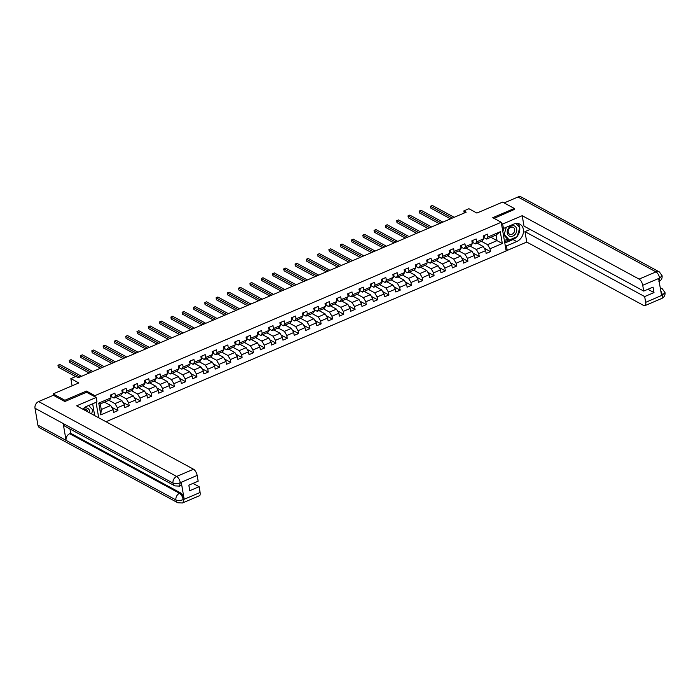 <?xml version="1.0" encoding="UTF-8"?>
<svg xmlns="http://www.w3.org/2000/svg" width="700" height="700" viewBox="0 0 700 700"><rect width="100%" height="100%" fill="white"/><g stroke="black" fill="none" stroke-linecap="round" stroke-linejoin="round"><path stroke-width="1.05" d="M105.989 421.733L506.17 250.959L501.218 222.259L94.894 395.649L95.104 396.882M514.535 209.633L514.334 208.469L502.6 202.099L476.901 213.062L468.921 208.731L463.855 210.893L464.222 213.019M174.904 485.896A5.372 4.244 -61.5 0 1 173.023 483.114C174.991 483.954 177.371 483.831 180.162 482.755L179.541 486.115L174.904 485.896L65.047 426.3A5.372 4.244 -61.5 0 1 63.166 423.517L35 408.24A5.372 4.244 -61.5 0 1 38.631 401.564L53.357 395.281L53.139 393.899L78.829 382.935L70.849 378.604L72.091 385.805M86.66 392.297L86.441 391.064L64.873 400.26L65.074 401.424M64.873 400.26L53.139 393.899M98.718 417.786L96.049 402.325M490.831 237.282L497.017 240.634L496.055 235.051L486.64 239.068L487.988 236.985L487.498 234.15L483.149 236.005L483.639 238.831L476.691 241.797L476.201 238.971L471.861 240.818L472.351 243.652L465.404 246.619L464.914 243.784L460.574 245.639L461.055 248.474L454.108 251.44L453.626 248.605L449.278 250.46L449.767 253.286L442.82 256.252L442.33 253.426L437.99 255.273L438.48 258.108L431.533 261.074L431.043 258.239L426.694 260.094L427.184 262.929L420.236 265.886L419.746 263.06L415.406 264.915L415.896 267.741L408.949 270.707L408.459 267.873L404.119 269.727L404.609 272.562L397.661 275.529L397.171 272.694L392.822 274.549L393.312 277.384L386.365 280.341L385.875 277.515L381.535 279.37L382.025 282.196L375.078 285.162L374.588 282.328L370.248 284.183L370.729 287.017L363.781 289.984L363.3 287.149L358.951 289.004L359.441 291.83L352.494 294.796L352.004 291.97L347.664 293.816L348.154 296.651L341.206 299.618L340.716 296.783L336.368 298.637L336.858 301.473L329.91 304.439L329.42 301.604L325.08 303.459L325.57 306.285L318.623 309.251L318.132 306.425L313.793 308.271L314.283 311.106L307.335 314.072L306.845 311.238L302.496 313.092L302.986 315.928L296.039 318.885L295.549 316.059L291.209 317.914L291.699 320.74L284.751 323.706L284.261 320.871L279.921 322.726L280.402 325.561L273.455 328.527L272.974 325.692L268.625 327.547L269.115 330.382L262.168 333.34L261.678 330.514L257.338 332.369L257.828 335.195L250.88 338.161L250.39 335.326L246.041 337.181L246.531 340.016L239.584 342.983L239.094 340.148L234.754 342.002L235.244 344.829L228.296 347.795L227.806 344.969L223.466 346.815L223.956 349.65L217.009 352.616L216.519 349.781L212.17 351.636L212.66 354.471L205.713 357.438L205.222 354.602L200.883 356.457L201.373 359.284L194.425 362.25L193.935 359.424L189.595 361.27L190.076 364.105L183.129 367.071L182.648 364.236L178.299 366.091L178.789 368.926L171.841 371.892L171.351 369.058L167.011 370.912L167.501 373.739L160.554 376.705L160.064 373.879L155.715 375.725L156.205 378.56L149.258 381.526L148.768 378.691L144.428 380.546L144.918 383.381L137.97 386.339L137.48 383.512L133.14 385.368L133.63 388.194L126.683 391.16L126.192 388.325L121.844 390.18L122.334 393.015L115.386 395.981L114.896 393.146L110.556 395.001L111.046 397.828L98.744 403.086L100.774 414.873L101.255 409.517L110.67 405.501L104.484 402.141M487.988 236.985L500.29 231.735L502.329 243.521L490.017 248.771L490.508 251.606L484.269 248.22M100.774 414.873L113.085 409.623L113.575 412.457L117.915 410.602L117.425 407.767L124.372 404.81L124.862 407.636L129.202 405.781L128.713 402.955L135.66 399.989L136.15 402.824L140.499 400.969L140.009 398.134L146.956 395.168L147.446 398.002L151.786 396.148L151.296 393.321L158.244 390.355L158.734 393.181L163.074 391.335L162.584 388.5L169.54 385.534L170.021 388.369L174.37 386.514L173.88 383.679L180.827 380.713L181.317 383.547L185.657 381.692L185.168 378.866L192.115 375.9L192.605 378.726L196.945 376.88L196.464 374.045L203.411 371.079L203.901 373.914L208.241 372.059L207.751 369.224L214.699 366.257L215.189 369.092L219.529 367.238L219.039 364.411L225.986 361.445L226.476 364.271L230.825 362.425L230.335 359.59L237.282 356.624L237.773 359.459L242.112 357.604L241.623 354.769L248.57 351.811L249.06 354.637L253.4 352.783L252.91 349.956L259.866 346.99L260.348 349.825L264.696 347.97L264.206 345.135L271.154 342.169L271.644 345.004L275.984 343.149L275.494 340.322L282.441 337.356L282.931 340.183L287.271 338.336L286.79 335.501L293.738 332.535L294.227 335.37L298.567 333.515L298.078 330.68L305.025 327.714L305.515 330.549L309.855 328.694L309.365 325.868L316.312 322.901L316.803 325.727L321.151 323.881L320.661 321.046L327.609 318.08L328.099 320.915L332.439 319.06L331.949 316.225L338.896 313.259L339.386 316.094L343.726 314.239L343.236 311.412L350.192 308.446L350.674 311.273L355.023 309.426L354.533 306.591L361.48 303.625L361.97 306.46L366.31 304.605L365.82 301.77L372.767 298.812L373.257 301.639L377.598 299.784L377.116 296.957L384.064 293.991L384.554 296.826L388.894 294.971L388.404 292.136L395.351 289.17L395.841 292.005L400.181 290.15L399.691 287.324L406.639 284.358L407.129 287.184L411.477 285.338L410.988 282.502L417.935 279.536L418.425 282.371L422.765 280.516L422.275 277.681L429.223 274.715L429.713 277.55L434.053 275.695L433.562 272.869L440.519 269.902L441 272.729L445.349 270.882L444.859 268.047L451.806 265.081L452.296 267.916L456.636 266.061L456.146 263.226L463.094 260.26L463.584 263.095L467.924 261.24L467.442 258.414L474.39 255.447L474.88 258.274L479.22 256.428L478.73 253.593L485.677 250.626L486.168 253.461L490.508 251.606M70.849 378.604L75.915 376.442L78.26 377.711L466.2 212.17L463.855 210.893M483.639 238.831L482.3 240.922L475.352 243.889L472.395 242.279M477.076 243.145L483.262 246.505L476.315 249.471L470.129 246.111M475.352 243.889L476.691 241.797M485.677 250.626L483.262 246.505M478.73 253.593L476.315 249.471M472.351 243.652L471.012 245.735L464.056 248.701L461.108 247.1M465.789 247.966L471.975 251.326L465.028 254.293L458.841 250.932M464.056 248.701L465.404 246.619M474.39 255.447L471.975 251.326M467.442 258.414L465.028 254.293M461.055 248.474L459.716 250.556L452.769 253.523L449.811 251.921M454.492 252.787L460.679 256.139L453.731 259.105L447.545 255.754M452.769 253.523L454.108 251.44M463.094 260.26L460.679 256.139M456.146 263.226L453.731 259.105M449.767 253.286L448.429 255.377L441.481 258.335L438.524 256.734M443.205 257.6L449.391 260.96L442.444 263.926L436.257 260.566M441.481 258.335L442.82 256.252M451.806 265.081L449.391 260.96M444.859 268.047L442.444 263.926M438.48 258.108L437.132 260.19L430.185 263.156L427.236 261.555M431.909 262.421L438.104 265.781L431.156 268.739L424.961 265.387M430.185 263.156L431.533 261.074M440.519 269.902L438.104 265.781M433.562 272.869L431.156 268.739M427.184 262.929L425.845 265.011L418.898 267.977L415.94 266.376M420.621 267.243L426.808 270.594L419.86 273.56L413.674 270.2M418.898 267.977L420.236 265.886M429.223 274.715L426.808 270.594M422.275 277.681L419.86 273.56M415.896 267.741L414.558 269.832L407.61 272.79L404.652 271.189M409.334 272.055L415.52 275.415L408.572 278.381L402.386 275.021M407.61 272.79L408.949 270.707M417.935 279.536L415.52 275.415M410.988 282.502L408.572 278.381M404.609 272.562L403.261 274.645L396.314 277.611L393.365 276.01M398.037 276.876L404.233 280.236L397.276 283.194L391.09 279.842M396.314 277.611L397.661 275.529M406.639 284.358L404.233 280.236M399.691 287.324L397.276 283.194M393.312 277.384L391.974 279.466L385.026 282.433L382.069 280.822M386.75 281.697L392.936 285.049L385.989 288.015L379.803 284.655M385.026 282.433L386.365 280.341M395.351 289.17L392.936 285.049M388.404 292.136L385.989 288.015M382.025 282.196L380.686 284.279L373.73 287.245L370.781 285.644M375.463 286.51L381.649 289.87L374.701 292.836L368.515 289.476M373.73 287.245L375.078 285.162M384.064 293.991L381.649 289.87M377.116 296.957L374.701 292.836M370.729 287.017L369.39 289.1L362.442 292.066L359.485 290.465M364.166 291.331L370.352 294.683L363.405 297.649L357.219 294.297M362.442 292.066L363.781 289.984M372.767 298.812L370.352 294.683M365.82 301.77L363.405 297.649M359.441 291.83L358.102 293.921L351.155 296.887L348.197 295.277M352.879 296.144L359.065 299.504L352.118 302.47L345.931 299.11M351.155 296.887L352.494 294.796M361.48 303.625L359.065 299.504M354.533 306.591L352.118 302.47M348.154 296.651L346.806 298.734L339.859 301.7L336.91 300.099M341.582 300.965L347.777 304.325L340.83 307.291L334.635 303.931M339.859 301.7L341.206 299.618M350.192 308.446L347.777 304.325M343.236 311.412L340.83 307.291M336.858 301.473L335.519 303.555L328.571 306.521L325.614 304.92M330.295 305.786L336.481 309.137L329.534 312.104L323.348 308.752M328.571 306.521L329.91 304.439M338.896 313.259L336.481 309.137M331.949 316.225L329.534 312.104M325.57 306.285L324.231 308.376L317.284 311.334L314.326 309.733M319.007 310.599L325.194 313.959L318.246 316.925L312.06 313.565M317.284 311.334L318.623 309.251M327.609 318.08L325.194 313.959M320.661 321.046L318.246 316.925M314.283 311.106L312.935 313.189L305.988 316.155L303.039 314.554M307.711 315.42L313.906 318.78L306.95 321.746L300.764 318.386M305.988 316.155L307.335 314.072M316.312 322.901L313.906 318.78M309.365 325.868L306.95 321.746M302.986 315.928L301.648 318.01L294.7 320.976L291.743 319.375M296.424 320.241L302.61 323.592L295.662 326.559L289.476 323.199M294.7 320.976L296.039 318.885M305.025 327.714L302.61 323.592M298.078 330.68L295.662 326.559M291.699 320.74L290.36 322.831L283.404 325.789L280.455 324.188M285.136 325.054L291.322 328.414L284.375 331.38L278.189 328.02M283.404 325.789L284.751 323.706M293.738 332.535L291.322 328.414M286.79 335.501L284.375 331.38M280.402 325.561L279.064 327.644L272.116 330.61L269.159 329.009M273.84 329.875L280.026 333.235L273.079 336.192L266.892 332.841M272.116 330.61L273.455 328.527M282.441 337.356L280.026 333.235M275.494 340.322L273.079 336.192M269.115 330.382L267.776 332.465L260.829 335.431L257.871 333.821M262.553 334.696L268.739 338.047L261.791 341.014L255.605 337.654M260.829 335.431L262.168 333.34M271.154 342.169L268.739 338.047M264.206 345.135L261.791 341.014M257.828 335.195L256.48 337.277L249.532 340.244L246.584 338.642M251.256 339.509L257.451 342.869L250.504 345.835L244.309 342.475M249.532 340.244L250.88 338.161M259.866 346.99L257.451 342.869M252.91 349.956L250.504 345.835M246.531 340.016L245.193 342.099L238.245 345.065L235.287 343.464M239.969 344.33L246.155 347.681L239.207 350.648L233.021 347.296M238.245 345.065L239.584 342.983M248.57 351.811L246.155 347.681M241.623 354.769L239.207 350.648M235.244 344.829L233.905 346.92L226.957 349.886L224 348.276M228.681 349.142L234.868 352.502L227.92 355.469L221.734 352.109M226.957 349.886L228.296 347.795M237.282 356.624L234.868 352.502M230.335 359.59L227.92 355.469M223.956 349.65L222.609 351.733L215.661 354.699L212.713 353.098M217.385 353.964L223.58 357.324L216.624 360.29L210.438 356.93M215.661 354.699L217.009 352.616M225.986 361.445L223.58 357.324M219.039 364.411L216.624 360.29M212.66 354.471L211.321 356.554L204.374 359.52L201.416 357.919M206.097 358.785L212.284 362.136L205.336 365.102L199.15 361.751M204.374 359.52L205.713 357.438M214.699 366.257L212.284 362.136M207.751 369.224L205.336 365.102M201.373 359.284L200.034 361.375L193.077 364.332L190.129 362.731M194.81 363.598L200.996 366.957L194.049 369.924L187.862 366.564M193.077 364.332L194.425 362.25M203.411 371.079L200.996 366.957M196.464 374.045L194.049 369.924M190.076 364.105L188.737 366.188L181.79 369.154L178.832 367.553M183.514 368.419L189.7 371.779L182.752 374.745L176.566 371.385M181.79 369.154L183.129 367.071M192.115 375.9L189.7 371.779M185.168 378.866L182.752 374.745M178.789 368.926L177.45 371.009L170.502 373.975L167.545 372.374M172.226 373.24L178.412 376.591L171.465 379.558L165.279 376.197M170.502 373.975L171.841 371.892M180.827 380.713L178.412 376.591M173.88 383.679L171.465 379.558M167.501 373.739L166.154 375.83L159.206 378.787L156.258 377.186M160.93 378.053L167.125 381.412L160.178 384.379L153.982 381.019M159.206 378.787L160.554 376.705M169.54 385.534L167.125 381.412M162.584 388.5L160.178 384.379M156.205 378.56L154.866 380.642L147.919 383.609L144.961 382.007M149.643 382.874L155.829 386.234L148.881 389.191L142.695 385.84M147.919 383.609L149.258 381.526M158.244 390.355L155.829 386.234M151.296 393.321L148.881 389.191M144.918 383.381L143.579 385.464L136.631 388.43L133.674 386.82M138.355 387.695L144.541 391.046L137.594 394.012L131.407 390.652M136.631 388.43L137.97 386.339M146.956 395.168L144.541 391.046M140.009 398.134L137.594 394.012M133.63 388.194L132.282 390.276L125.335 393.243L122.386 391.641M127.059 392.507L133.254 395.868L126.297 398.834L120.111 395.474M125.335 393.243L126.683 391.16M135.66 399.989L133.254 395.868M128.713 402.955L126.297 398.834M122.334 393.015L120.995 395.098L114.047 398.064L111.09 396.463M115.771 397.329L121.957 400.68L115.01 403.646L108.824 400.295M114.047 398.064L115.386 395.981M124.372 404.81L121.957 400.68M117.425 407.767L115.01 403.646M111.046 397.828L109.707 399.919L100.293 403.935L98.744 403.086M113.085 409.623L110.67 405.501M86.441 391.064L94.894 395.649M514.334 208.469L492.765 217.674L501.218 222.259M100.293 403.935L101.255 409.517M486.64 239.068L483.691 237.466M481.416 241.299L487.602 244.65L497.017 240.634L502.329 243.521M496.055 235.051L500.29 231.735M490.017 248.771L487.602 244.65M105 402.43L105.525 401.695M117.915 410.602L111.676 407.216M116.288 397.609L116.821 396.882M129.202 405.781L122.964 402.395M127.584 392.787L128.109 392.061M140.499 400.969L134.251 397.582M138.871 387.975L139.396 387.249M151.786 396.148L145.548 392.761M150.168 383.154L150.692 382.428M163.074 391.335L156.835 387.949M161.455 378.341L161.98 377.606M174.37 386.514L168.123 383.127M172.742 373.52L173.268 372.794M185.657 381.692L179.419 378.306M184.039 368.699L184.564 367.973M196.945 376.88L190.706 373.494M195.326 363.886L195.851 363.151M208.241 372.059L202.002 368.672M206.614 359.065L207.148 358.339M219.529 367.238L213.29 363.851M217.91 354.244L218.435 353.517M230.825 362.425L224.578 359.039M229.197 349.431L229.723 348.696M242.112 357.604L235.874 354.217M240.494 344.61L241.019 343.884M253.4 352.783L247.161 349.396M251.781 339.789L252.306 339.062M264.696 347.97L258.449 344.584M263.069 334.976L263.594 334.241M275.984 343.149L269.745 339.762M274.365 330.155L274.89 329.429M287.271 338.336L281.033 334.95M285.652 325.342L286.178 324.608M298.567 333.515L292.329 330.129M296.949 320.521L297.474 319.795M309.855 328.694L303.616 325.308M308.236 315.7L308.761 314.974M321.151 323.881L314.904 320.495M319.524 310.887L320.049 310.152M332.439 319.06L326.2 315.674M330.82 306.066L331.345 305.34M343.726 314.239L337.488 310.852M342.108 301.245L342.632 300.519M355.023 309.426L348.775 306.04M353.395 296.433L353.92 295.697M366.31 304.605L360.071 301.219M364.691 291.611L365.216 290.885M377.598 299.784L371.359 296.398M375.979 286.79L376.504 286.064M388.894 294.971L382.655 291.585M387.275 281.977L387.8 281.243M400.181 290.15L393.942 286.764M398.562 277.156L399.088 276.43M411.477 285.338L405.23 281.951M409.85 272.344L410.375 271.609M422.765 280.516L416.526 277.13M421.146 267.523L421.671 266.796M434.053 275.695L427.814 272.309M432.434 262.701L432.959 261.975M445.349 270.882L439.101 267.496M443.721 257.889L444.246 257.154M456.636 266.061L450.398 262.675M455.017 253.068L455.543 252.341M467.924 261.24L461.685 257.854M466.305 248.246L466.83 247.52M479.22 256.428L472.981 253.041M477.601 243.434L478.126 242.699M111.396 394.642L111.615 394.914A2.31 1.006 66.9 0 1 111.344 396.287L110.836 396.629M79.774 377.072L57.969 365.243L59.78 364.473L81.585 376.303M75.609 376.574L58.301 367.185L57.969 365.243M89.705 412.895A5.679 4.489 118.5 0 0 86.555 407.925A5.679 4.489 118.5 0 0 83.388 408.608M87.649 411.775A3.885 3.071 118.5 0 0 86.249 409.579A3.885 3.071 118.5 0 0 85.496 409.316A3.885 3.071 118.5 0 0 83.65 409.614M88.638 405.493L92.767 409.955L91.595 413.919M513.572 225.697A5.679 4.489 118.5 0 0 507.465 230.291A5.679 4.489 118.5 0 0 510.379 236.443A5.679 4.489 118.5 0 0 516.486 231.858A5.679 4.489 118.5 0 0 513.572 225.697M512.514 227.089A3.885 3.071 118.5 0 0 508.506 229.757A3.885 3.071 118.5 0 0 509.574 234.185A3.885 3.071 118.5 0 0 510.326 234.447A3.885 3.071 118.5 0 0 514.343 231.779A3.885 3.071 118.5 0 0 513.275 227.351A3.885 3.071 118.5 0 0 512.514 227.089M515.874 223.501L519.794 227.736L517.142 236.661L509.329 239.995L507.448 238.971L503.335 234.517M502.827 231.578L503.79 228.331M509.329 239.995L504.166 234.404L506.293 227.264M503.23 233.896L504.166 234.404M53.357 395.281L64.855 401.52L86.572 392.254L96.197 397.477L96.968 401.94L86.686 406.324A9.818 7.77 118.5 0 0 82.862 409.185M96.197 397.477L76.65 405.816L193.55 469.236A5.241 2.266 66.9 0 1 197.164 475.414L198.161 481.198L188.825 485.179L189.779 490.691L199.115 486.701L200.112 492.485A5.241 2.266 66.9 0 1 199.351 495.775L182.455 502.985A5.241 2.266 -113.1 0 0 183.216 499.695L200.112 492.485M94.439 415.467L96.093 416.36M94.649 415.38L92.645 403.777M182.455 502.985L177.817 502.775L39.795 427.892A5.372 4.244 -61.5 0 1 37.905 425.075L66.071 440.352A5.372 4.244 -61.5 0 1 69.711 433.72L179.559 493.316L180.539 492.905A5.241 2.266 66.9 0 1 184.161 499.082L181.274 482.405A5.241 2.266 66.9 0 1 180.513 485.695L179.541 486.115M35 408.24L37.905 425.075M38.631 401.564L176.645 476.446A5.372 4.244 -61.5 0 0 173.023 483.114L63.166 423.517L66.071 440.352L175.928 499.949C177.896 500.789 180.276 500.684 183.085 499.625L183.216 499.695M199.115 486.701L193.016 483.394M69.93 428.951L70.683 433.309L180.539 492.905M70.683 433.309L69.711 433.72M516.705 236.845A9.818 7.77 118.5 0 1 513.021 239.549L516.722 241.561A9.818 7.77 118.5 0 0 523.32 232.951A9.818 7.77 118.5 0 0 519.899 224.193A9.818 7.77 118.5 0 0 513.712 224.105L503.431 228.489L502.661 224.026L522.2 215.688L639.1 279.108L655.996 271.889L517.983 197.015L504.123 202.93M516.722 241.561L506.45 245.945L507.22 250.407L526.759 242.069L524.956 231.63L644.665 296.572L645.663 302.356L662.655 295.015M530.11 229.434L524.956 231.63M647.903 289.284L654.001 292.591L653.056 287.088L643.72 291.069L524.003 226.118L522.2 215.688M502.171 227.806L503.431 228.489M501.401 223.344L502.661 224.026M505.96 249.716L507.22 250.407M505.19 245.263L506.45 245.945M526.759 242.069L643.65 305.48A5.241 2.266 -113.1 0 0 644.91 305.646A5.241 2.266 -113.1 0 0 645.663 302.356M517.983 197.015A5.372 4.244 -61.5 0 1 521.36 197.067L659.383 271.941A5.372 4.244 -61.5 0 0 655.996 271.889A5.241 2.266 66.9 0 1 659.619 278.075L642.722 285.285A5.241 2.266 -113.1 0 0 639.1 279.108M643.72 291.069L642.722 285.285M654.001 292.591L644.665 296.572M659.146 281.4L659.654 278.267L658.674 278.688L661.553 295.365L662.532 294.954L660.721 290.561M514.491 209.396L494.051 218.374M517.291 236.136A9.818 7.77 118.5 0 0 519.733 227.938M519.697 227.631A9.818 7.77 118.5 0 0 517.869 223.51M513.021 239.549L504.805 243.049M519.549 227.474L515.979 223.484M504.595 241.806L509.11 239.881M504.376 240.537L507.701 239.111M660.354 288.409A5.372 4.244 -61.5 0 1 662.296 288.82L665 292.556L662.532 294.954M659.383 271.941L662.095 275.721L659.619 278.075M122.684 389.821L122.903 390.101A2.31 1.006 66.9 0 1 122.631 391.475L122.133 391.808M91.061 372.251L69.256 360.421L71.067 359.651L92.873 371.481M89.25 373.03L69.589 362.364L69.256 360.421M133.98 385.009L134.173 385.245A2.31 1.006 66.9 0 1 133.928 386.654L133.42 386.995M102.358 367.439L80.553 355.609L82.355 354.83L104.16 366.66M100.538 368.209L80.885 357.543L80.553 355.609M145.268 380.188L145.46 380.433A2.31 1.006 66.9 0 1 145.215 381.841L144.707 382.174M113.645 362.618L91.84 350.787L93.651 350.017L115.456 361.848M111.834 363.387L92.172 352.73L91.84 350.787M156.564 375.366L156.782 375.646A2.31 1.006 66.9 0 1 156.511 377.02L156.004 377.361M124.933 357.796L103.127 345.966L104.939 345.196L126.744 357.026M123.121 358.575L103.469 347.909L103.127 345.966M167.851 370.554L168.07 370.825A2.31 1.006 66.9 0 1 167.799 372.199L167.291 372.54M136.229 352.984L114.424 341.154L116.226 340.375L138.031 352.205M134.409 353.754L114.756 343.088L114.424 341.154M179.139 365.733L179.357 366.004A2.31 1.006 66.9 0 1 179.086 367.386L178.579 367.719M147.516 348.162L125.711 336.332L127.523 335.562L149.327 347.392M145.705 348.933L126.044 338.275L125.711 336.332M190.435 360.911L190.654 361.191A2.31 1.006 66.9 0 1 190.383 362.565L189.875 362.906M158.804 343.341L136.999 331.511L138.81 330.741L160.615 342.571M156.992 344.12L137.34 333.454L136.999 331.511M201.722 356.099L201.941 356.37A2.31 1.006 66.9 0 1 201.67 357.744L201.162 358.085M170.1 338.529L148.295 326.699L150.106 325.92L171.911 337.75M168.28 339.299L148.627 328.632L148.295 326.699M213.01 351.277L213.229 351.558A2.31 1.006 66.9 0 1 212.957 352.931L212.459 353.264M181.388 333.707L159.582 321.877L161.394 321.108L183.199 332.938M179.576 334.486L159.915 323.82L159.582 321.877M224.306 346.456L224.525 346.736A2.31 1.006 66.9 0 1 224.254 348.11L223.746 348.451M192.684 328.886L170.879 317.056L172.681 316.286L194.486 328.116M190.864 329.665L171.211 318.999L170.879 317.056M235.594 341.644L235.812 341.915A2.31 1.006 66.9 0 1 235.541 343.289L235.034 343.63M203.971 324.074L182.166 312.244L183.977 311.474L205.782 323.304M202.16 324.844L182.499 314.178L182.166 312.244M246.89 336.822L247.109 337.102A2.31 1.006 66.9 0 1 246.838 338.476L246.33 338.809M215.259 319.252L193.454 307.422L195.265 306.652L217.07 318.483M213.447 320.031L193.795 309.365L193.454 307.422M258.178 332.01L258.396 332.281A2.31 1.006 66.9 0 1 258.125 333.655L257.618 333.996M226.555 314.44L204.75 302.61L206.553 301.831L228.358 313.661M224.735 315.21L205.082 304.544L204.75 302.61M269.465 327.189L269.684 327.46A2.31 1.006 66.9 0 1 269.412 328.842L268.905 329.175M237.843 309.619L216.037 297.789L217.849 297.019L239.654 308.849M236.031 310.389L216.37 299.731L216.037 297.789M280.761 322.368L280.98 322.648A2.31 1.006 66.9 0 1 280.709 324.021L280.201 324.363M249.13 304.797L227.325 292.967L229.136 292.197L250.941 304.027M247.319 305.576L227.666 294.91L227.325 292.967M292.049 317.555L292.267 317.826A2.31 1.006 66.9 0 1 291.996 319.2L291.489 319.541M260.426 299.985L238.621 288.155L240.432 287.376L262.238 299.206M258.606 300.755L238.954 290.089L238.621 288.155M303.336 312.734L303.537 312.979A2.31 1.006 66.9 0 1 303.284 314.387L302.785 314.72M271.714 295.164L249.909 283.334L251.72 282.564L273.525 294.394M269.902 295.934L250.241 285.276L249.909 283.334M314.632 307.912L314.851 308.192A2.31 1.006 66.9 0 1 314.58 309.566L314.072 309.908M283.01 290.342L261.205 278.512L263.007 277.743L284.812 289.572M281.19 291.121L261.537 280.455L261.205 278.512M325.92 303.1L326.139 303.371A2.31 1.006 66.9 0 1 325.868 304.745L325.36 305.086M294.297 285.53L272.493 273.7L274.304 272.921L296.109 284.751M292.486 286.3L272.825 275.634L272.493 273.7M337.216 298.279L337.435 298.55A2.31 1.006 66.9 0 1 337.164 299.933L336.656 300.265M305.585 280.709L283.78 268.879L285.591 268.109L307.396 279.939M303.774 281.488L284.121 270.821L283.78 268.879M348.504 293.457L348.723 293.738A2.31 1.006 66.9 0 1 348.451 295.111L347.944 295.453M316.881 275.887L295.076 264.058L296.879 263.287L318.684 275.118M315.061 276.666L295.409 266L295.076 264.058M359.791 288.645L360.01 288.916A2.31 1.006 66.9 0 1 359.739 290.29L359.231 290.631M328.169 271.075L306.364 259.245L308.175 258.475L329.98 270.305M326.358 271.845L306.696 261.179L306.364 259.245M371.088 283.824L371.306 284.104A2.31 1.006 66.9 0 1 371.035 285.477L370.527 285.81M339.456 266.254L317.651 254.424L319.463 253.654L341.267 265.484M337.645 267.033L317.993 256.366L317.651 254.424M382.375 279.011L382.594 279.283A2.31 1.006 66.9 0 1 382.322 280.656L381.815 280.998M350.752 261.441L328.947 249.611L330.759 248.832L352.564 260.662M348.933 262.211L329.28 251.545L328.947 249.611M393.662 274.19L393.864 274.435A2.31 1.006 66.9 0 1 393.61 275.844L393.111 276.176M362.04 256.62L340.235 244.79L342.046 244.02L363.851 255.85M360.229 257.39L340.567 246.733L340.235 244.79M404.959 269.369L405.151 269.614A2.31 1.006 66.9 0 1 404.906 271.023L404.399 271.364M373.336 251.799L351.531 239.969L353.334 239.199L375.139 251.029M371.516 252.578L351.864 241.911L351.531 239.969M416.246 264.556L416.465 264.828A2.31 1.006 66.9 0 1 416.194 266.201L415.686 266.543M384.624 246.986L362.819 235.156L364.63 234.377L386.435 246.207M382.812 247.756L363.151 237.09L362.819 235.156M427.543 259.735L427.761 260.006A2.31 1.006 66.9 0 1 427.49 261.389L426.983 261.721M395.911 242.165L374.106 230.335L375.918 229.565L397.723 241.395M394.1 242.935L374.447 232.277L374.106 230.335M438.83 254.914L439.049 255.194A2.31 1.006 66.9 0 1 438.777 256.567L438.27 256.909M407.207 237.344L385.402 225.514L387.205 224.744L409.01 236.574M405.387 238.123L385.735 227.456L385.402 225.514M450.117 250.101L450.336 250.373A2.31 1.006 66.9 0 1 450.065 251.746L449.558 252.088M418.495 232.531L396.69 220.701L398.501 219.923L420.306 231.752M416.684 233.301L397.023 222.635L396.69 220.701M461.414 245.28L461.633 245.551A2.31 1.006 66.9 0 1 461.361 246.934L460.854 247.266M429.783 227.71L407.977 215.88L409.789 215.11L431.594 226.94M427.971 228.48L408.319 217.822L407.977 215.88M472.701 240.459L472.92 240.739A2.31 1.006 66.9 0 1 472.649 242.112L472.141 242.454M441.079 222.889L419.274 211.059L421.085 210.289L442.89 222.119M439.267 223.668L419.606 213.001L419.274 211.059M483.989 235.646L484.207 235.918A2.31 1.006 66.9 0 1 483.936 237.291L483.438 237.632M452.366 218.076L430.561 206.246L432.373 205.476L454.177 217.306M450.555 218.846L430.894 208.18L430.561 206.246M111.589 394.887L110.609 395.308M111.344 396.287L110.819 396.515M184.161 499.082L183.094 499.625M197.164 475.414L180.18 482.755M180.303 482.825L181.274 482.405M180.268 482.633A5.241 2.266 66.9 0 0 176.645 476.446L193.55 469.236M177.817 502.775A5.372 4.244 -61.5 0 1 175.928 499.949A5.372 4.244 -61.5 0 1 179.559 493.316C181.291 494.463 182.499 496.528 183.181 499.502M665 292.565C665.298 295.26 664.23 297.211 661.806 298.436A5.241 2.266 -113.1 0 0 662.567 295.146M122.885 390.066L121.896 390.486M122.631 391.475L122.106 391.703M134.173 385.245L133.192 385.665M133.928 386.654L133.403 386.881M145.46 380.433L144.48 380.852M145.215 381.841L144.69 382.06M156.756 375.611L155.768 376.031M156.511 377.02L155.977 377.248M168.044 370.799L167.064 371.21M167.799 372.199L167.274 372.426M179.34 365.977L178.351 366.398M179.086 367.386L178.561 367.605M190.627 361.156L189.648 361.576M190.383 362.565L189.857 362.793M201.915 356.344L200.935 356.764M201.67 357.744L201.145 357.971M213.211 351.523L212.222 351.942M212.957 352.931L212.433 353.15M224.499 346.701L223.519 347.121M224.254 348.11L223.729 348.338M235.786 341.889L234.806 342.309M235.541 343.289L235.016 343.516M247.082 337.067L246.094 337.488M246.838 338.476L246.304 338.704M258.37 332.246L257.39 332.666M258.125 333.655L257.6 333.882M269.666 327.434L268.678 327.854M269.412 328.842L268.887 329.061M280.954 322.613L279.974 323.033M280.709 324.021L280.184 324.249M292.241 317.8L291.261 318.211M291.996 319.2L291.471 319.428M303.537 312.979L302.549 313.399M303.284 314.387L302.759 314.606M314.825 308.158L313.845 308.578M314.58 309.566L314.055 309.794M326.113 303.345L325.132 303.765M325.868 304.745L325.342 304.973M337.409 298.524L336.42 298.944M337.164 299.933L336.63 300.151M348.696 293.703L347.716 294.123M348.451 295.111L347.926 295.339M359.993 288.89L359.004 289.31M359.739 290.29L359.214 290.517M371.28 284.069L370.3 284.489M371.035 285.477L370.51 285.696M382.567 279.248L381.588 279.668M382.322 280.656L381.797 280.884M393.864 274.435L392.875 274.855M393.61 275.844L393.085 276.062M405.151 269.614L404.171 270.034M404.906 271.023L404.381 271.25M416.439 264.793L415.459 265.213M416.194 266.201L415.669 266.429M427.735 259.98L426.746 260.4M427.49 261.389L426.956 261.608M439.023 255.159L438.043 255.579M438.777 256.567L438.252 256.795M450.319 250.346L449.33 250.766M450.065 251.746L449.54 251.974M461.606 245.525L460.626 245.945M461.361 246.934L460.836 247.152M472.894 240.704L471.914 241.124M472.649 242.112L472.124 242.34M484.19 235.891L483.201 236.311M483.936 237.291L483.411 237.519M660.231 287.7L662.296 288.82M644.91 305.646L661.806 298.436M662.095 275.73C662.366 278.408 661.299 280.35 658.892 281.558"/></g></svg>
